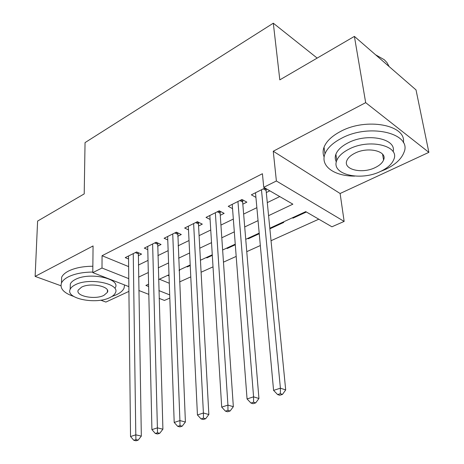 <?xml version="1.0" encoding="UTF-8"?>
<svg xmlns="http://www.w3.org/2000/svg" width="464" height="464" viewBox="0 0 464 464"><rect width="100%" height="100%" fill="white"/><g stroke="black" fill="none" stroke-linecap="round" stroke-linejoin="round"><path stroke-width="0.7" d="M169.812 298.068L164.436 300.428L159.117 298.364M100.7 300.179L105.896 302.064L128.911 291.392M128.859 286.619L92.788 272.617L93.067 245.949L35.131 276.405L37.607 221.073L84.21 193.9L85.045 142.61L273.308 23.2L279.815 79.866L354.392 36.395L416.022 89.912L428.869 152.36L365.678 102.648L273.25 151.235L276.387 180.989L344.149 221.415L331.922 226.792L305.741 211.63L269.804 228.218M273.25 151.235L340.112 193.5L428.869 152.36M340.112 193.5L344.149 221.415M179.591 281.921L190.779 276.88M201.092 272.229L213.022 266.858M223.462 262.148L236.188 256.418M246.761 251.656L260.327 245.537M271.034 240.717L318.803 219.194M35.131 276.405L60.935 285.76M354.392 36.395L365.678 102.648M138.243 255.751L141.578 254.104L136.59 251.964L125.228 257.624L128.551 259.011M157.603 246.198L161.066 244.487L156.095 242.254L144.304 248.124L147.79 249.644M177.7 236.28L181.296 234.506L176.337 232.174L164.099 238.264L167.765 239.94M198.569 225.98L202.304 224.135L197.374 221.699L184.655 228.033L188.512 229.883M220.261 215.279L224.147 213.359L219.246 210.807L206.016 217.396L210.088 219.449M242.823 204.143L246.86 202.147L241.999 199.479L228.236 206.329L232.539 208.62M292.917 217.552L292.987 218.167L306.373 211.996M270.181 228.044L270.245 228.659L283.782 222.413L283.144 222.065M248.298 238.154L248.35 238.751L259.248 233.728M227.209 247.886L227.256 248.478L235.3 244.772M206.88 257.271L206.915 257.856L212.309 255.374M187.27 266.324L187.299 266.904L190.234 265.553M159.384 279.2L169.29 283.255M292.349 217.813L292.987 218.167M269.828 228.433L270.245 228.659M247.701 238.426L248.35 238.751M226.6 248.17L227.256 248.478M206.26 257.561L206.915 257.856M186.638 266.62L187.299 266.904M179.104 270.205L179.643 270.437L179.127 270.674M167.695 275.361L168.357 275.639L169.012 275.338M268.575 215.661L292.865 204.172L263.738 187.305L262.421 173.727L102.057 255.716L128.632 266.603M138.4 265.06L148.033 260.397M157.882 255.623L168.142 250.653M178.095 245.827L189.028 240.532M199.097 235.654L210.743 230.011M220.928 225.075L233.34 219.066M243.641 214.072L256.865 207.663M267.293 202.611L279.751 196.579M264.99 188.03L251.36 194.816L255.925 197.38M266.301 192.554L269.816 190.82M317.173 58.093L273.308 23.2M92.788 272.617L101.999 268.024L128.772 278.644M102.057 255.716L101.999 268.024M263.738 187.305L276.387 180.989M148.816 294.367L138.835 290.493M148.579 284.188L145.882 285.435L148.637 286.526M158.891 290.597L169.702 294.884M259.196 233.119L245.74 239.331M235.254 244.174L222.633 249.997M212.274 254.782L200.442 260.246M190.205 264.973L179.104 270.1M168.989 274.769L158.572 279.577M138.608 277.118L148.312 272.53M158.23 267.838L168.571 262.949M178.611 258.204L189.625 252.99M199.781 248.188L211.526 242.637M221.798 237.777L234.314 231.861M244.708 226.942L258.054 220.638M168.339 275.065L168.357 275.639M261.476 189.782L280.401 388.177L273.58 390.381L255.502 192.757M266.313 188.796L266.098 190.46L285.696 389.946L280.401 388.177L280.355 393.704L277.623 394.574L279.751 395.264L282.483 394.4L280.355 393.704M282.483 394.4L285.696 389.946M273.58 390.381L277.623 394.574M389.145 66.572L387.034 62.698L384.273 59.734L375.556 54.775M380.004 171.663L385.387 169.447C395.067 164.848 401.227 159.245 403.86 152.65C412.827 133.591 369.785 122.838 341.516 138.278C332.821 142.825 327.306 148.033 324.962 153.897C319.986 166.193 334.556 176.297 354.751 176.094M403.355 142.668C406.841 125.019 366.334 117.247 340.495 131.492C331.841 136.068 326.36 141.311 324.034 147.221C322.77 150.678 322.811 153.932 324.15 156.977M336.342 161.907C335.031 159.546 334.88 156.994 335.89 154.245C337.601 149.953 341.637 146.166 348 142.889C367.221 132.542 396.859 138.701 393.118 151.74M380.619 171.384C387.521 168.096 391.918 164.134 393.797 159.494C400.246 145.818 369.385 138.26 348.969 149.147C342.577 152.407 338.517 156.171 336.789 160.434C330.606 174.47 360.458 181.476 380.619 171.384M354.809 153.253C350.633 155.359 347.977 157.806 346.852 160.59C342.832 169.592 362.175 174.168 375.202 167.579C379.593 165.462 382.382 162.928 383.577 159.987C387.701 151.142 367.94 146.328 354.809 153.253M111.824 296.531L116.296 294.814C120.344 292.912 122.931 290.679 124.074 288.115L124.526 284.937M92.794 272.061C82.928 272.124 74.774 273.725 68.33 276.857C64.798 278.678 62.512 280.732 61.48 283.028C59.688 288.538 63.754 293.004 73.672 296.421M92.858 266.249C83.021 266.307 74.895 267.914 68.475 271.075C64.954 272.907 62.675 274.984 61.642 277.298L61.509 282.031M70.232 287.373L70.313 283.98C71.067 282.298 72.744 280.801 75.342 279.479C89.291 271.794 120.675 278.493 115.368 287.634M109.864 297.586C112.735 296.235 114.573 294.657 115.385 292.854C120.71 283.794 89.221 277.182 75.232 284.809C72.622 286.12 70.946 287.605 70.186 289.269C65.221 298.619 95.99 304.755 109.864 297.586M81.571 287.146L78.265 290.052C75.029 296.044 94.929 300.051 103.884 295.377L107.387 292.361C110.78 286.497 90.579 282.286 81.571 287.146M237.951 201.498L253.576 396.836L247.057 398.936L232.215 204.351M242.974 200.013L242.649 202.072L258.935 398.501L253.576 396.836L253.564 402.224L250.954 403.054L253.106 403.709L255.716 402.88L253.564 402.224M255.716 402.88L258.935 398.501M247.057 398.936L250.954 403.054M215.354 212.744L227.934 405.107L221.699 407.119L209.844 215.487M220.406 211.416L220.122 213.231L233.34 406.684L227.934 405.107L227.963 410.367L225.463 411.162L227.633 411.777L230.132 410.988L227.963 410.367M230.132 410.988L233.34 406.684M221.699 407.119L225.463 411.162M193.633 223.561L203.406 413.024L197.438 414.949L188.338 226.2M198.708 222.36L198.459 223.961L208.852 414.514L203.406 413.024L203.464 418.157L201.069 418.917L203.255 419.502L205.645 418.743L203.464 418.157M205.645 418.743L208.852 414.514M197.438 414.949L201.069 418.917M172.741 233.966L179.916 420.599L174.197 422.449L167.643 236.501M177.828 232.876L185.397 422.014L179.916 420.599L180.003 425.621L177.706 426.346L179.904 426.897L182.195 426.172L180.003 425.621M182.195 426.172L185.397 422.014M174.197 422.449L177.706 426.346M152.627 243.977L157.4 427.866L151.919 429.635L147.714 246.425M157.731 242.991L162.905 429.206L157.4 427.866L157.511 432.773L155.312 433.469L157.522 433.991L159.72 433.295L157.511 432.773M159.72 433.295L162.905 429.206M151.919 429.635L155.312 433.469M133.249 253.628L135.801 434.838L130.535 436.531L128.516 255.983M138.359 252.723L141.323 436.108L135.801 434.838L135.935 439.634L133.823 440.301L136.039 440.8L138.15 440.133L135.935 439.634M138.15 440.133L141.323 436.108M130.535 436.531L133.823 440.301M264.358 188.343L266.174 189.393M263.326 188.86L266.098 190.46M240.903 200.025L242.736 201.028M239.853 200.547L242.649 202.072M218.37 211.242L220.214 212.205M217.303 211.775L220.122 213.231M196.707 222.03L198.563 222.946M195.628 222.569L198.459 223.961M175.862 232.412L177.729 233.288M174.771 232.951L177.619 234.291M155.794 242.405L157.667 243.246M154.692 242.95L157.551 244.232M136.451 252.033L138.33 252.839M135.343 252.584L138.208 253.814M382.556 154.164L383.577 159.987M335.89 154.245L336.789 160.434M324.962 153.897L324.034 147.221M107.393 290.139L107.387 292.361M70.313 283.98L70.186 289.269M61.48 283.028L61.642 277.298"/></g></svg>
